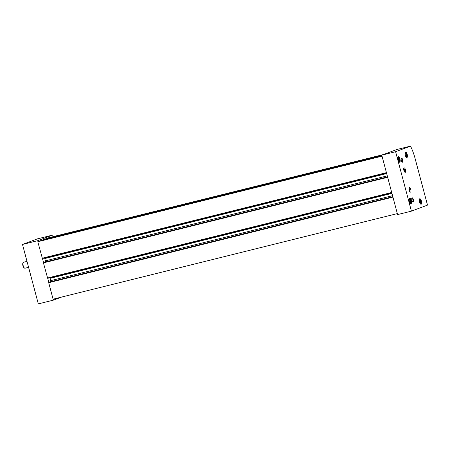 <?xml version="1.0" encoding="UTF-8"?>
<svg xmlns="http://www.w3.org/2000/svg" width="450" height="450" viewBox="0 0 450 450"><rect width="100%" height="100%" fill="white"/><g stroke="black" fill="none" stroke-linecap="round" stroke-linejoin="round"><path stroke-width="0.67" d="M391.787 192.791L387.568 176.946M47.672 278.336L391.725 192.814L47.672 278.336L43.431 262.879L44.027 262.271L387.551 176.884L44.027 262.271M397.322 213.593L392.839 196.751M397.136 213.66L53.089 299.183L48.701 282.69L49.309 282.077M386.516 172.98L382.033 156.144M381.853 156.212L37.8 241.729L40.584 240.683L381.954 155.835L40.584 240.683M383.259 154.592L47.796 237.977L42.227 240.278M392.552 195.683L50.648 280.665A1.541 0.579 -104 0 1 50.771 281.717M50.648 280.665L50.034 278.359A1.541 0.579 -104 0 0 49.837 277.796M387.281 175.871L45.377 260.854A1.541 0.579 -104 0 1 45.501 261.906M45.377 260.854L44.764 258.548A1.541 0.579 -104 0 0 44.567 257.985M386.449 173.002L42.401 258.525L37.8 241.729M53.353 236.599A29.239 10.997 76 0 0 52.633 235.074L37.721 240.671L37.986 241.661M37.721 240.671L22.5 244.457L37.412 238.854L52.633 235.074M42.463 258.508L43.515 262.463M47.734 278.319L48.791 282.274M53.274 299.132L53.533 300.105L61.672 297.045M22.5 244.457L38.312 303.885L53.533 300.105M28.586 267.334L25.02 268.222A3.077 1.159 -104 0 1 24.497 268.076L24.002 267.716A2.565 0.968 -104 0 1 22.877 265.579A2.565 0.968 -104 0 1 22.871 263.166L23.141 262.62A3.077 1.159 -104 0 1 23.484 262.26A3.077 1.159 -104 0 1 23.535 262.249L27.006 261.382M24.497 268.076A3.077 1.159 -104 0 1 23.152 265.511A3.077 1.159 -104 0 1 23.141 262.62M406.249 156.386A1.541 0.579 76 0 0 406.316 154.423A1.541 0.579 76 0 0 405.287 153.591A1.541 0.579 76 0 0 405.293 155.042A1.541 0.579 76 0 0 405.968 156.319A1.541 0.579 76 0 0 406.249 156.386M405.208 153.771L405.737 153.574L406.327 154.716L406.395 156.054L405.866 156.251M420.469 203.068A1.541 0.579 76 0 0 420.536 201.105A1.541 0.579 76 0 0 419.507 200.278A1.541 0.579 76 0 0 419.512 201.724A1.541 0.579 76 0 0 420.188 203.006A1.541 0.579 76 0 0 420.469 203.068M419.428 200.458L419.957 200.261L420.548 201.398L420.615 202.736L420.086 202.933M398.987 161.021A1.541 0.579 76 0 0 399.054 159.053A1.541 0.579 76 0 0 398.025 158.226A1.541 0.579 76 0 0 398.031 159.671A1.541 0.579 76 0 0 398.706 160.954A1.541 0.579 76 0 0 398.987 161.021M397.946 158.406L398.475 158.209L399.066 159.351L399.133 160.684L398.61 160.881M410.332 202.517A1.541 0.579 76 0 0 410.394 200.554A1.541 0.579 76 0 0 409.365 199.727A1.541 0.579 76 0 0 409.371 201.172A1.541 0.579 76 0 0 410.046 202.455A1.541 0.579 76 0 0 410.332 202.517M409.292 199.907L409.815 199.71L410.406 200.846L410.473 202.185L409.95 202.382M415.153 158.698L427.5 205.104L411.418 211.146L397.586 214.583L381.769 155.154L396.681 149.552L410.518 146.115A29.239 10.997 -104 0 1 415.153 158.698M411.418 211.146L395.606 151.712L381.769 155.154M395.606 151.712L410.518 146.115M402.587 162.169A2.053 0.771 76 0 0 402.671 159.547A2.053 0.771 76 0 0 401.299 158.439A2.053 0.771 76 0 0 401.31 160.369A2.053 0.771 76 0 0 402.204 162.079A2.053 0.771 76 0 0 402.587 162.169M413.128 201.786A2.053 0.771 76 0 0 413.218 199.17A2.053 0.771 76 0 0 411.846 198.062A2.053 0.771 76 0 0 411.851 199.991A2.053 0.771 76 0 0 412.746 201.701A2.053 0.771 76 0 0 413.128 201.786M404.1 167.861A2.306 0.866 -104 0 1 404.134 167.85A2.306 0.866 -104 0 1 405.534 169.881A2.306 0.866 -104 0 1 405.248 172.333A2.306 0.866 -104 0 1 403.864 170.347A2.306 0.866 -104 0 1 404.1 167.861M409.371 187.672A2.306 0.866 -104 0 1 409.41 187.661A2.306 0.866 -104 0 1 410.805 189.692A2.306 0.866 -104 0 1 410.524 192.139A2.306 0.866 -104 0 1 409.134 190.159A2.306 0.866 -104 0 1 409.371 187.672M399.684 162.163A2.824 1.063 76 0 0 399.977 159.126A2.824 1.063 76 0 0 398.284 156.701A2.824 1.063 76 0 0 397.929 159.699A2.824 1.063 76 0 0 399.645 162.18A2.824 1.063 76 0 0 399.684 162.163M421.166 204.216A2.824 1.063 76 0 0 421.459 201.178A2.824 1.063 76 0 0 419.76 198.754A2.824 1.063 76 0 0 419.411 201.746A2.824 1.063 76 0 0 421.121 204.227A2.824 1.063 76 0 0 421.166 204.216M406.946 157.534A2.824 1.063 76 0 0 407.239 154.491A2.824 1.063 76 0 0 405.54 152.072A2.824 1.063 76 0 0 405.191 155.064A2.824 1.063 76 0 0 406.901 157.545A2.824 1.063 76 0 0 406.946 157.534M411.03 203.664A2.824 1.063 76 0 0 411.317 200.627A2.824 1.063 76 0 0 409.624 198.203A2.824 1.063 76 0 0 409.275 201.195A2.824 1.063 76 0 0 410.985 203.681A2.824 1.063 76 0 0 411.03 203.664M410.102 203.119A2.256 0.849 76 0 0 410.512 203.214A2.256 0.849 76 0 0 410.766 202.95A2.256 0.849 76 0 0 410.76 200.829A2.256 0.849 76 0 0 409.77 198.945A2.256 0.849 76 0 0 409.106 199.114M410.445 203.501A2.565 0.968 76 0 0 410.603 203.282L410.766 202.95M409.77 198.945L409.472 198.731A2.565 0.968 76 0 0 409.23 198.613M406.018 156.988A2.256 0.849 76 0 0 406.434 157.078A2.256 0.849 76 0 0 406.688 156.819A2.256 0.849 76 0 0 406.676 154.693A2.256 0.849 76 0 0 405.692 152.814A2.256 0.849 76 0 0 405.022 152.977M406.367 157.365A2.565 0.968 76 0 0 406.524 157.151L406.688 156.819M405.692 152.814L405.394 152.601A2.565 0.968 76 0 0 405.152 152.482M420.238 203.67A2.256 0.849 76 0 0 420.654 203.766A2.256 0.849 76 0 0 420.907 203.501A2.256 0.849 76 0 0 420.896 201.381A2.256 0.849 76 0 0 419.912 199.496A2.256 0.849 76 0 0 419.243 199.665M420.587 204.053A2.565 0.968 76 0 0 420.744 203.833L420.907 203.501M419.912 199.496L419.614 199.282A2.565 0.968 76 0 0 419.372 199.164M398.756 161.618A2.256 0.849 76 0 0 399.173 161.713A2.256 0.849 76 0 0 399.426 161.449A2.256 0.849 76 0 0 399.414 159.328A2.256 0.849 76 0 0 398.43 157.449A2.256 0.849 76 0 0 397.761 157.612M399.105 162A2.565 0.968 76 0 0 399.262 161.781L399.426 161.449M398.43 157.449L398.132 157.23A2.565 0.968 76 0 0 397.89 157.112M409.905 202.326L410.473 202.185M409.359 201.111L410.406 200.846M398.565 160.824L399.133 160.684M398.014 159.609L399.066 159.351M420.047 202.877L420.615 202.736M419.496 201.662L420.548 201.398M405.827 156.195L406.395 156.054M405.276 154.974L406.327 154.716M409.022 188.19A2.306 0.866 -104 0 1 409.933 191.852M403.751 168.379A2.306 0.866 -104 0 1 404.662 172.046M412.571 201.538A1.704 0.641 76 0 0 412.701 201.538A1.704 0.641 76 0 0 412.723 201.532A1.704 0.641 76 0 0 412.903 199.693A1.704 0.641 76 0 0 411.879 198.231A1.704 0.641 76 0 0 411.761 198.292M402.024 161.916A1.704 0.641 76 0 0 402.159 161.916A1.704 0.641 76 0 0 402.182 161.91A1.704 0.641 76 0 0 402.356 160.071A1.704 0.641 76 0 0 401.332 158.608A1.704 0.641 76 0 0 401.22 158.67M387.478 177.356L43.431 262.879M391.511 192.516L47.458 278.032M392.749 197.167L48.701 282.69M386.241 172.704L42.188 258.221M381.898 155.632L42.289 240.047M392.788 196.774L48.735 282.296M392.822 196.695L49.297 282.082L392.822 196.695M391.939 193.371L50.034 278.359M387.512 176.963L43.464 262.485M386.668 173.559L44.764 258.548M386.454 173.002L42.401 258.525"/></g></svg>
